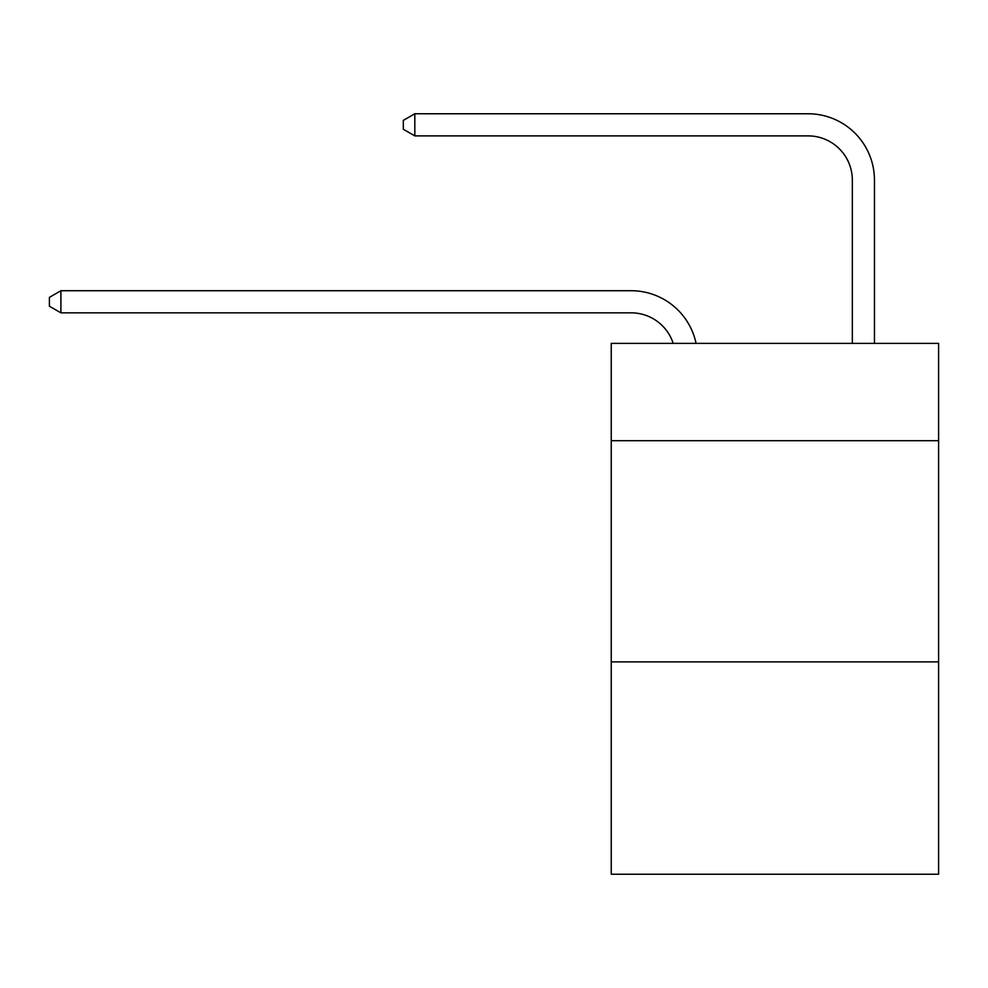 <?xml version="1.0" encoding="UTF-8"?>
<svg xmlns="http://www.w3.org/2000/svg" width="988" height="988" viewBox="0 0 988 988"><rect width="100%" height="100%" fill="white"/><g stroke="black" fill="none" stroke-linecap="round" stroke-linejoin="round"><path stroke-width="1.48" d="M938.6 440.697L938.6 343.367L611.239 343.367L611.239 440.697L938.6 440.697L938.6 874.232L611.239 874.232L611.239 440.697M938.6 661.886L611.239 661.886M631.134 312.838A44.238 44.238 -48.1 0 1 673.199 343.367A44.238 44.238 -29.5 0 0 631.134 312.838L60.898 312.838L49.4 306.206L49.4 297.363L60.898 290.719L631.134 290.719A66.357 66.357 131.9 0 1 696.071 343.367M852.335 343.367L852.335 180.125A44.238 44.238 46.2 0 0 808.098 135.887L414.812 135.887L403.314 129.255L403.314 120.4L414.812 113.768L808.098 113.768A66.357 66.357 53.9 0 1 874.454 180.125L874.454 343.367M60.898 312.838L60.898 290.719L631.134 290.719M852.335 180.125A44.238 44.238 -126.1 0 0 808.098 135.887A44.238 44.238 -126.1 0 1 852.335 180.125A44.238 44.238 -126.1 0 0 808.098 135.887A44.238 44.238 -126.1 0 1 852.335 180.125A44.238 44.238 -126.1 0 0 808.098 135.887A44.238 44.238 -126.1 0 1 852.335 180.125A44.238 44.238 -126.1 0 0 808.098 135.887A44.238 44.238 -126.1 0 1 852.335 180.125A44.238 44.238 -126.1 0 0 808.098 135.887A44.238 44.238 -126.1 0 1 852.335 180.125A44.238 44.238 -126.1 0 0 808.098 135.887A44.238 44.238 -126.1 0 1 852.335 180.125A44.238 44.238 -126.1 0 0 808.098 135.887A44.238 44.238 -126.1 0 1 852.335 180.125A44.238 44.238 -126.1 0 0 808.098 135.887A44.238 44.238 -126.1 0 1 852.335 180.125A44.238 44.238 -126.1 0 0 808.098 135.887A44.238 44.238 -126.1 0 1 852.335 180.125A44.238 44.238 -126.1 0 0 808.098 135.887A44.238 44.238 -126.1 0 1 852.335 180.125A44.238 44.238 -126.1 0 0 808.098 135.887A44.238 44.238 -126.1 0 1 852.335 180.125A44.238 44.238 -126.1 0 0 808.098 135.887A44.238 44.238 -126.1 0 1 852.335 180.125A44.238 44.238 -126.1 0 0 808.098 135.887A44.238 44.238 -126.1 0 1 852.335 180.125A44.238 44.238 -126.1 0 0 808.098 135.887A44.238 44.238 -126.1 0 1 852.335 180.125A44.238 44.238 -126.1 0 0 808.098 135.887A44.238 44.238 -126.1 0 1 852.335 180.125A44.238 44.238 -126.1 0 0 808.098 135.887A44.238 44.238 -126.1 0 1 852.335 180.125A44.238 44.238 -126.1 0 0 808.098 135.887A44.238 44.238 -126.1 0 1 852.335 180.125A44.238 44.238 -126.1 0 0 808.098 135.887A44.238 44.238 -126.1 0 1 852.335 180.125A44.238 44.238 -126.1 0 0 808.098 135.887A44.238 44.238 -126.1 0 1 852.335 180.125A44.238 44.238 -126.1 0 0 808.098 135.887A44.238 44.238 -126.1 0 1 852.335 180.125A44.238 44.238 -126.1 0 0 808.098 135.887A44.238 44.238 -126.1 0 1 852.335 180.125M414.812 113.768L414.812 135.887"/></g></svg>
